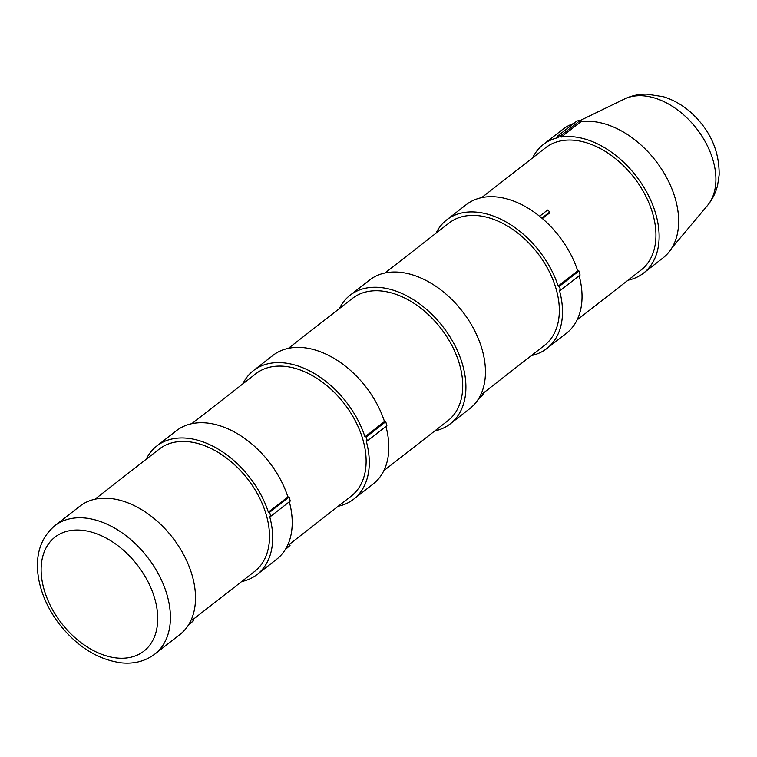 <?xml version="1.0" encoding="UTF-8"?>
<svg xmlns="http://www.w3.org/2000/svg" width="757" height="757" viewBox="0 0 757 757"><rect width="100%" height="100%" fill="white"/><g stroke="black" fill="none" stroke-linecap="round" stroke-linejoin="round"><path stroke-width="1.14" d="M154.835 654.076L179.92 634.508A81.359 53.804 -128 0 0 172.312 537.262A81.359 53.804 -128 0 0 79.845 506.196L54.759 525.765C40.045 538.473 34.708 556.338 38.739 579.351C41.796 595.248 48.741 610.284 59.595 624.459C77.526 646.97 98.211 659.773 121.659 662.877C134.405 664.069 145.458 661.135 154.835 654.076A81.359 53.804 -128 0 0 147.218 556.83A81.359 53.804 -128 0 0 54.759 525.765M580.155 120.486L580.761 121.82L561.221 137.055L560.625 135.721L580.155 120.486L576.966 120.969L557.426 136.203L558.07 137.651A81.51 53.908 52 0 0 543.252 144.578A81.51 53.908 52 0 0 532.616 157.872M560.625 135.721L557.426 136.203M542.4 218.555L549.213 213.247L549.847 211.903L547.585 210.02L539.618 216.237M541.889 218.111L549.847 211.903M577.071 319.956L641.084 270.022A77.574 51.296 -128 0 0 647.926 200.624A77.574 51.296 -128 0 0 615.044 158.26A77.574 51.296 -128 0 0 545.674 147.691L481.66 197.615M561.221 137.055A81.51 53.908 52 0 1 644.093 187.613A81.51 53.908 52 0 1 643.507 273.135A81.51 53.908 52 0 1 628.036 280.204M580.761 121.82A81.51 53.908 52 0 1 663.634 172.378A81.51 53.908 52 0 1 663.047 257.891L643.507 273.135M543.252 144.578L562.782 129.343A81.51 53.908 52 0 1 573.702 123.514M559.432 286.241L558.174 286.118L577.714 270.883L578.973 271.006L559.432 286.241L560.549 290.262L580.089 275.018L578.973 271.006M579.152 275.756A81.51 53.908 52 0 1 566.444 333.241L546.904 348.475A81.51 53.908 52 0 0 559.385 290.149L560.549 290.262M478.433 398.967L483.24 394.776L481.793 393.195L481.234 393.631M478.954 398.116L483.24 394.776M482.36 393.82L544.482 345.372A77.574 51.296 -128 0 0 549.904 340.073A77.574 51.296 -128 0 0 533.609 248.239A77.574 51.296 -128 0 0 449.062 223.031L385.048 272.965M546.904 348.475A81.51 53.908 52 0 1 531.423 355.553M436.013 233.213A81.51 53.908 52 0 1 446.639 219.927A81.51 53.908 52 0 1 558.174 286.118M446.639 219.927L466.18 204.693A81.51 53.908 52 0 1 577.714 270.883M383.856 470.646L447.879 420.722A77.574 51.296 -128 0 0 440.621 327.999A77.574 51.296 -128 0 0 352.459 298.381L288.445 348.305M339.41 308.563A81.51 53.908 52 0 1 350.037 295.277A81.51 53.908 52 0 1 442.675 326.399A81.51 53.908 52 0 1 450.301 423.825A81.51 53.908 52 0 1 434.821 430.903M350.037 295.277L369.577 280.033A81.51 53.908 52 0 1 462.215 311.165A81.51 53.908 52 0 1 469.832 408.591L450.301 423.825M366.227 436.931L364.959 436.817L384.499 421.573L385.758 421.696L366.227 436.931L367.334 440.953L386.874 425.718L385.758 421.696M385.938 426.446A81.51 53.908 52 0 1 373.229 483.931L353.689 499.175A81.51 53.908 52 0 0 366.17 440.839L367.334 440.953M285.228 549.667L290.026 545.466L288.587 543.895L288.029 544.33M285.739 548.806L290.026 545.466M289.155 544.51L351.267 496.062A77.574 51.296 -128 0 0 356.689 490.773A77.574 51.296 -128 0 0 340.395 398.93A77.574 51.296 -128 0 0 255.857 373.731L191.843 423.655M353.689 499.175A81.51 53.908 52 0 1 338.218 506.244M242.798 383.913A81.51 53.908 52 0 1 253.434 370.618A81.51 53.908 52 0 1 364.959 436.817M253.434 370.618L272.965 355.383A81.51 53.908 52 0 1 384.499 421.573M269.615 512.281L268.357 512.158L287.897 496.923L289.155 497.046L269.615 512.281L270.732 516.302L290.272 501.058L289.155 497.046M289.335 501.796A81.51 53.908 52 0 1 276.627 559.281L257.087 574.516A81.51 53.908 52 0 0 269.568 516.189L270.732 516.302M188.275 625.273L193.423 620.816L191.975 619.235L191.18 619.86M188.824 624.402L193.423 620.816M192.543 619.86L254.664 571.412A77.574 51.296 -128 0 0 260.086 566.113A77.574 51.296 -128 0 0 243.782 474.279A77.574 51.296 -128 0 0 159.244 449.071L94.975 499.204M257.087 574.516A81.51 53.908 52 0 1 241.606 581.594M146.196 459.253A81.51 53.908 52 0 1 156.822 445.968A81.51 53.908 52 0 1 268.357 512.158M156.822 445.968L176.362 430.733A81.51 53.908 52 0 1 287.897 496.923M117.136 658.022A72.275 47.795 52 0 1 42.477 557.597A72.275 47.795 52 0 1 138.635 566.728A72.275 47.795 52 0 1 117.136 658.022M707.398 205.592C712.394 199.545 715.819 192.694 717.655 185.03L719.15 174.924C719.396 150.35 709.735 129.315 690.166 111.799C681.972 104.712 672.935 99.659 663.066 96.631L646.487 94.123C638.7 94.086 631.31 95.732 624.317 99.072A68.215 45.108 52 0 1 696.459 128.463A68.215 45.108 52 0 1 707.398 205.592L671.885 247.899M624.317 99.072L580.174 120.514"/></g></svg>
